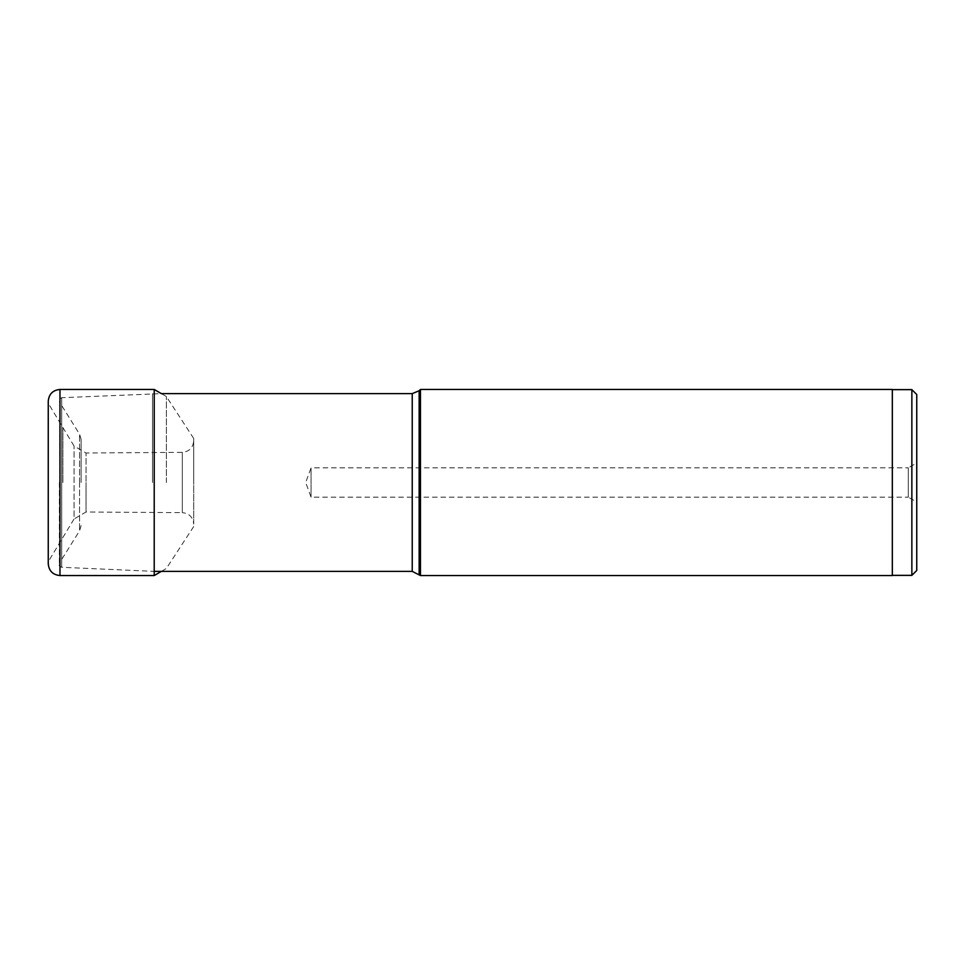 <?xml version="1.0" encoding="UTF-8"?>
<svg xmlns="http://www.w3.org/2000/svg" width="965" height="965" viewBox="0 0 965 965"><rect width="100%" height="100%" fill="white"/><g stroke="black" fill="none" stroke-linecap="round" stroke-linejoin="round"><path stroke-width="0.72" stroke-dasharray="4.83 3.62" d="M62.882 482.5L62.882 428.002L62.882 482.5M193.7 440.884L193.7 482.5L193.7 440.884C193.036 447.808 189.237 451.62 182.313 452.344L86.03 453.007L86.03 482.5L86.03 453.007L74.052 446.023L48.25 403.274L48.25 561.726L74.052 518.977L74.052 446.023L74.052 518.977L86.03 511.993L86.03 482.5L86.03 511.993L182.313 512.656L182.313 452.344L182.313 512.656C189.237 513.38 193.036 517.192 193.7 524.116L193.7 438.448L193.7 524.116M48.25 563.825L48.25 401.175M154.219 389.45L154.219 575.55M166.378 482.5L166.378 396.543L166.378 482.5M59.36 482.5L59.36 564.851L59.36 482.5M152.518 482.5L152.518 393.623L152.518 482.5M420.463 575.55L420.463 389.45M892.323 389.45L892.323 575.55M892.323 482.5L892.323 389.643L892.323 482.5M911.865 389.643L911.865 575.357M916.75 394.516L916.75 570.484M916.75 502.041L916.75 462.959L908.294 467.844L908.294 482.5L908.294 467.844L311.044 467.844L311.044 497.156L311.044 467.844L305.712 482.5L311.044 497.156L908.294 497.156L908.294 482.5L908.294 497.156L916.75 502.041M81.12 482.5L81.12 439.449L81.12 482.5M59.975 575.55L59.975 389.45M59.746 482.633L59.746 561.859L59.746 482.633M79.576 482.56L79.576 530.798L79.576 482.56M61.7 482.428L61.7 397.713L61.7 482.428M61.7 482.5L61.7 567.287L61.7 482.5M412.236 393.623L412.236 571.377M419.148 574.235L419.148 390.765M59.746 482.367L59.746 403.141L59.746 482.367M79.576 482.44L79.576 434.202L79.576 482.44M193.7 438.448L166.378 396.543L161.372 393.623L61.7 397.713C59.468 398.919 58.684 399.727 59.36 400.149M193.7 526.552L166.378 568.457L161.372 571.377M81.12 525.551L79.576 530.798L59.36 563.174M59.36 564.851C58.684 565.273 59.468 566.081 61.7 567.287L154.219 571.377M81.12 439.449L79.576 434.202L59.36 401.826"/><path stroke-width="1.45" d="M48.25 561.726L48.25 403.274M48.25 482.5L48.25 563.825C48.95 570.954 52.858 574.863 59.975 575.55L59.975 389.45C52.858 390.137 48.95 394.046 48.25 401.175L48.25 482.5M161.372 571.377L154.219 575.55L154.219 389.45L59.975 389.45M419.148 574.235L419.148 390.765L420.463 389.45L420.463 575.55L412.236 571.377L412.236 393.623L161.372 393.623L154.219 389.45M420.463 575.55L892.323 575.55L892.323 389.45L420.463 389.45M916.75 462.959L916.75 570.484L911.865 575.357L911.865 389.643L892.323 389.643M916.75 502.041L916.75 394.516L911.865 389.643M154.219 575.55L59.975 575.55M412.236 571.377L154.219 571.377M419.148 390.765L412.236 393.623M911.865 575.357L892.323 575.357"/></g></svg>
